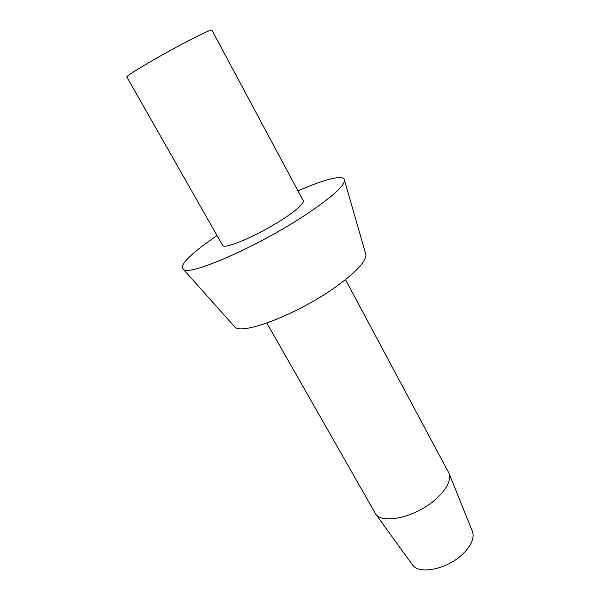<?xml version="1.0" encoding="UTF-8"?>
<svg xmlns="http://www.w3.org/2000/svg" width="600" height="600" viewBox="0 0 600 600"><rect width="100%" height="100%" fill="white"/><g stroke="black" fill="none" stroke-linecap="round" stroke-linejoin="round"><path stroke-width="0.9" d="M411.952 564.15L412.635 565.095C419.287 574.597 446.123 569.438 461.7 555.053C470.835 546.502 474.472 538.815 472.612 531.99L472.178 530.903M266.835 323.048L375.735 514.162C382.815 524.452 415.342 517.118 434.903 499.98C446.332 489.825 451.095 481.035 449.183 473.618L345.487 279.63M233.483 325.515L234.998 327.21C242.798 335.002 296.88 314.347 334.05 288.09C355.02 273.165 365.67 262.103 365.978 254.903L365.347 252.72M217.087 235.605C192.51 252.045 177.45 266.43 183.532 269.535C189.863 275.962 255.765 247.455 303.173 216.42C329.752 198.9 343.56 186.968 344.595 180.623C345.21 173.82 325.013 178.898 298.005 190.935M222.593 245.28C223.553 250.05 257.355 235.755 282.053 219.712C296.947 209.955 304.02 203.632 303.255 200.752L211.882 30.082C210.817 29.61 201.968 33.713 185.347 42.39C157.837 56.797 124.695 76.508 126.863 77.017L222.593 245.28M412.635 565.095L375.735 514.162M234.998 327.21L183.532 269.535M365.978 254.903L344.595 180.623M472.612 531.99L449.183 473.618"/></g></svg>
